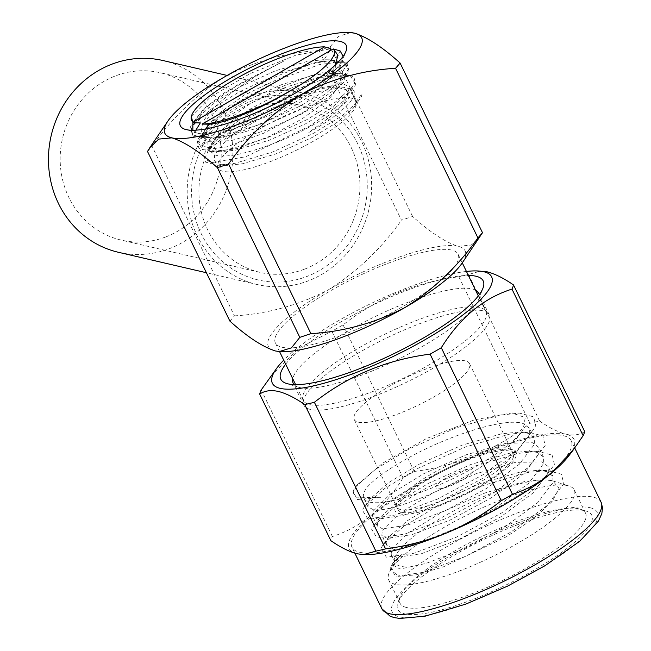 <?xml version="1.0" encoding="UTF-8"?>
<svg xmlns="http://www.w3.org/2000/svg" width="651" height="651" viewBox="0 0 651 651"><rect width="100%" height="100%" fill="white"/><g stroke="black" fill="none" stroke-linecap="round" stroke-linejoin="round"><path stroke-width="0.49" stroke-dasharray="3.25 2.44" d="M192.867 130.265L198.514 133.479L230.324 130.094L276.675 112.745L318.917 88.699L339.464 68.428L334.223 61.259C328.364 60.453 319.242 61.91 306.849 65.629A76.558 18 -25.9 0 0 202.184 125.594C205.358 109.075 245.793 79.552 283.454 61.3L225.002 92.344L203.779 108.904L192.859 122.697M306.849 65.629L244.149 95.062L216.319 115.349L203.258 132.169L203.397 137.499L208.629 141.332L231.129 140.673L264.884 130.68L300.998 114.332L329.935 96.324L344.094 81.774L344.452 77.453L339.83 74.898L318.429 77.835L285.781 90.098L250.781 108.725L222.951 129.012L209.891 145.832L210.029 151.162L215.261 154.987C229.095 160.122 273.412 146.361 307.63 127.995C335.639 112.558 350.238 100.75 351.418 92.58L356.016 102.044L355.324 104.901L353.355 108.107L337.926 121.818L312.22 137.459L276.114 153.807L242.359 163.792L226.93 165.419L219.859 164.451L214.618 160.626L214.488 155.296L227.541 138.476L255.379 118.189L290.379 99.562L323.026 87.299L344.428 84.361L349.042 86.917L348.684 91.238L346.723 94.452L331.294 108.156L305.588 123.796L269.481 140.144L235.727 150.137L220.298 151.756L213.227 150.796L207.986 146.971L207.856 141.633L220.909 124.813L248.747 104.526L283.746 85.908L316.394 73.636L337.788 70.699L342.41 73.254L342.052 77.583L340.082 80.789L324.662 94.501L298.955 110.141L262.849 126.481L229.095 136.474L213.666 138.093L206.595 137.133L201.354 133.309L201.224 127.978L202.184 125.594M351.084 98.073A76.558 18 -25.9 0 0 269.652 123.381A76.558 18 -25.9 0 0 218.272 168.145A76.558 18 -25.9 0 0 223.203 171.335A76.558 18 -25.9 0 0 304.627 146.019A76.558 18 -25.9 0 0 356.007 101.263A76.558 18 -25.9 0 0 351.084 98.073M309.778 404.605A101.556 23.884 -25.9 0 0 417.804 371.029A101.556 23.884 -25.9 0 0 485.955 311.65A101.556 23.884 -25.9 0 0 479.421 307.418A101.556 23.884 -25.9 0 0 371.404 340.994A101.556 23.884 -25.9 0 0 303.244 400.365A101.556 23.884 -25.9 0 0 309.778 404.605M281.924 347.227A101.556 23.884 -25.9 0 0 389.941 313.652A101.556 23.884 -25.9 0 0 458.101 254.272A101.556 23.884 -25.9 0 0 451.558 250.041A101.556 23.884 -25.9 0 0 343.541 283.616A101.556 23.884 -25.9 0 0 275.381 342.996A101.556 23.884 -25.9 0 0 281.924 347.227M356.016 102.044L362.2 93.427L361.443 96.665L353.355 108.107M283.454 61.3L236.533 85.371L205.228 108.001L190.507 126.75L192.289 134.773L204.105 137.906L221.657 136.01L259.472 124.65L299.94 106.17L328.568 88.609L345.852 73.148L348.179 69.348L343.321 61.479L319.242 64.636L282.526 78.266L243.165 99.033L211.86 121.664L197.139 140.404L198.921 148.436L210.737 151.569L228.289 149.665L266.104 138.313L306.572 119.825L335.2 102.272L352.492 86.811L354.811 83.002L349.953 75.142L325.874 78.299L289.158 91.929L249.805 112.696L218.492 135.327L203.771 154.067L205.553 162.099L217.369 165.224L234.921 163.328L272.736 151.976L313.204 133.488L341.832 115.927L359.124 100.474M412.579 216.449L330.195 46.791L319.088 50.518L401.472 220.176L412.579 216.449C430.108 232.269 445.276 242.221 458.084 246.306L471.194 245.085L480.194 236.443M350.743 32.599L338.544 36.31L330.195 46.791M462.072 263.15A109.368 25.715 -25.9 0 0 458.084 246.306A109.368 25.715 -25.9 0 0 328.503 289.744C357.017 271.817 381.34 248.633 401.472 220.176M229.893 321.114L234.441 315.865L152.057 146.206L147.508 151.455M319.088 50.518C286.098 52.487 254.744 61.194 225.026 76.639C196.472 94.582 172.149 117.774 152.057 146.206M234.441 315.865C267.39 313.912 298.744 305.205 328.503 289.744A109.368 25.715 -25.9 0 0 275.397 350.962A109.368 25.715 -25.9 0 0 279.906 351.605M239.617 106.691A93.744 87.503 -76.9 0 1 357.716 143.798A93.744 87.503 -76.9 0 1 319.218 270.621A93.744 87.503 -76.9 0 1 201.126 233.506A93.744 87.503 -76.9 0 1 239.617 106.691M465.351 360.874A64.058 15.063 -25.9 0 0 397.216 382.056A64.058 15.063 -25.9 0 0 354.225 419.504A64.058 15.063 -25.9 0 0 358.343 422.173A64.058 15.063 -25.9 0 0 426.478 401A64.058 15.063 -25.9 0 0 469.477 363.543A64.058 15.063 -25.9 0 0 465.351 360.874M509.131 451.037A64.058 15.063 -25.9 0 0 440.996 472.219A64.058 15.063 -25.9 0 0 398.005 509.668A64.058 15.063 -25.9 0 0 402.123 512.337A64.058 15.063 -25.9 0 0 470.258 491.163A64.058 15.063 -25.9 0 0 513.257 453.706A64.058 15.063 -25.9 0 0 509.131 451.037M399.519 513.834A67.183 15.795 -25.9 0 0 479.112 487.151A67.183 15.795 -25.9 0 0 511.743 449.54A67.183 15.795 -25.9 0 0 432.142 476.231A67.183 15.795 -25.9 0 0 399.519 513.834M439.759 488.771A20.311 4.777 -25.9 0 0 465.555 478.029A20.311 4.777 -25.9 0 0 468.842 469.143A20.311 4.777 -25.9 0 0 443.046 479.885A20.311 4.777 -25.9 0 0 439.759 488.771M408.437 509.912A64.058 15.063 -25.9 0 0 489.804 476.036A64.058 15.063 -25.9 0 0 500.163 448.002A64.058 15.063 -25.9 0 0 418.796 481.878A64.058 15.063 -25.9 0 0 408.437 509.912M567.623 485.622A103.118 24.25 -25.9 0 0 469.127 514.021A103.118 24.25 -25.9 0 0 388.932 573.393A103.118 24.25 -25.9 0 0 388.737 580.008A103.118 24.25 -25.9 0 0 395.377 584.305A103.118 24.25 -25.9 0 0 505.054 550.217A103.118 24.25 -25.9 0 0 574.263 489.926A103.118 24.25 -25.9 0 0 568.941 485.98A103.118 24.25 -25.9 0 0 567.623 485.622M406.647 607.529A103.118 24.25 154.1 0 1 400.015 603.233A103.118 24.25 154.1 0 1 400.202 596.617A103.118 24.25 154.1 0 1 480.405 537.246A103.118 24.25 154.1 0 1 578.902 508.846A103.118 24.25 154.1 0 1 580.22 509.204A103.118 24.25 154.1 0 1 585.534 513.143A103.118 24.25 154.1 0 1 516.333 573.433A103.118 24.25 154.1 0 1 406.647 607.529M584.801 510.701A107.806 25.348 -25.9 0 0 481.83 540.395A107.806 25.348 -25.9 0 0 397.989 602.46A107.806 25.348 -25.9 0 0 404.727 613.869A107.806 25.348 -25.9 0 0 530.72 572.034A107.806 25.348 -25.9 0 0 586.185 511.076A107.806 25.348 -25.9 0 0 584.801 510.701M359.816 552.292A121.867 28.66 -25.9 0 0 489.438 512.003A121.867 28.66 -25.9 0 0 571.228 440.751A121.867 28.66 -25.9 0 0 563.384 435.674A121.867 28.66 -25.9 0 0 433.761 475.962A121.867 28.66 -25.9 0 0 351.971 547.214A121.867 28.66 -25.9 0 0 359.816 552.292M285.667 364.178A112.493 26.455 154.1 0 1 370.443 306.255A112.493 26.455 154.1 0 1 468.386 275.454M475.499 290.102A103.118 24.25 -25.9 0 0 472.105 288.906A103.118 24.25 -25.9 0 0 370.37 318.909A103.118 24.25 -25.9 0 0 292.787 378.825M294.097 384.619A103.118 24.25 -25.9 0 0 298.532 387.231A103.118 24.25 -25.9 0 0 299.851 387.589A103.118 24.25 -25.9 0 0 398.347 359.189A103.118 24.25 -25.9 0 0 478.55 299.818A103.118 24.25 -25.9 0 0 479.234 294.724M482.716 310.763A103.118 24.25 -25.9 0 0 373.031 344.859A103.118 24.25 -25.9 0 0 303.83 405.15A103.118 24.25 -25.9 0 0 310.47 409.446A103.118 24.25 -25.9 0 0 420.147 375.358A103.118 24.25 -25.9 0 0 489.357 315.06A103.118 24.25 -25.9 0 0 482.716 310.763M551.47 480.552L543.146 479.779A89.838 21.125 -25.9 0 0 457.075 509.155A89.838 21.125 -25.9 0 0 395.214 556.833A89.838 21.125 -25.9 0 0 395.043 562.594A89.838 21.125 -25.9 0 0 400.829 566.337A89.838 21.125 -25.9 0 0 410.049 566.866L400.015 569.023L392.219 564.718L393.912 561.821L401.325 554.579L391.161 567.501L397.794 576.338L416.135 574.849L443.062 567.005L506.6 536.636L533.869 518.367L552.292 501.376L559.046 488.25L552.74 480.902L551.47 480.552M410.049 566.866L426.161 563.367L464.35 548.712L505.298 526.602L537.832 502.539L553.033 482.537L552.821 476.174L546.604 471.536L537.742 470.291L520.076 472.056L480.34 483.522L437.838 502.442L407.274 520.784L389.127 536.733L387.019 540.135L386.548 545.09L391.894 547.947L416.876 544.244L455.065 529.588L496.013 507.479L528.547 483.416L543.74 463.414L543.536 457.043L537.319 452.412L528.457 451.159L510.791 452.925L471.055 464.399L428.553 483.319L397.989 501.661L379.842 517.61L377.735 521.003L377.255 525.967L382.609 528.824L407.591 525.121L445.78 510.465L486.728 488.356L519.262 464.293L534.455 444.291L534.243 437.92L528.034 433.289L519.173 432.036L501.498 433.802L461.762 445.268L419.268 464.187L388.704 482.537L370.549 498.479L368.442 501.88L367.97 506.844L373.324 509.692C388.126 512.785 438.709 493.702 477.443 469.233C500.554 454.723 515.779 441.59 523.095 429.839A89.838 21.125 154.1 0 1 449.857 480.088A89.838 21.125 154.1 0 1 369.646 502.133A89.838 21.125 154.1 0 1 363.868 498.389A89.838 21.125 154.1 0 1 367.026 487.371C375.749 477.671 391.601 466.726 414.581 454.528C454.854 433.24 506.983 417.348 523.339 423.63L529.556 428.26L529.768 434.632L514.575 454.626L482.033 478.697L441.085 500.806L402.904 515.462L377.922 519.164L372.567 516.308L373.039 511.344L389.778 494.532L423.866 473.659L466.36 454.732L506.096 443.266L532.624 442.753L538.841 447.383L539.052 453.755L523.86 473.757L491.326 497.82L450.37 519.929L412.189 534.585L387.207 538.287L381.852 535.431L382.324 530.467L399.071 513.655L433.151 492.783L475.645 473.863L515.38 462.389L541.917 461.876L548.126 466.507L548.337 472.878L533.145 492.88L500.611 516.943L459.663 539.052L421.474 553.708L396.492 557.411L391.137 554.554L391.617 549.599L408.356 532.787L442.436 511.906L484.938 492.986L524.673 481.52L543.146 479.779M401.325 554.579L392.643 563.506L390.185 567.493L395.653 576.29L423.321 572.367L465.571 556.345L510.88 532.103L546.889 505.689L563.75 483.766L561.487 474.213L547.312 470.478L527.513 472.52L483.717 485.353L436.862 506.413L403.368 526.675L383.349 544.382L380.9 548.37L386.36 557.166L414.036 553.244L456.286 537.221L501.587 512.972L537.604 486.566L554.457 464.643L552.194 455.09L538.027 451.355L518.229 453.397L474.424 466.222L427.577 487.29L394.083 507.552L374.065 525.251L371.607 529.239L377.075 538.035L404.751 534.113L447.001 518.098L492.302 493.849L528.311 467.442L545.172 445.52L542.91 435.967L528.734 432.231L508.944 434.266L465.139 447.099L418.292 468.159L384.79 488.429L364.78 506.128L362.322 510.115L367.791 518.912L395.458 514.99L437.716 498.975L483.018 474.725L519.026 448.311L535.887 426.397L533.625 416.843L519.449 413.108L499.651 415.143L455.855 427.976L408.999 449.035L375.505 469.298L355.495 487.005L353.037 490.992L357.163 499.537L380.705 497.299L356.309 497.844L353.338 492.953L356.984 485.036L382.902 462.999L426.397 438.595L474.481 419.814L511.865 412.954L525.227 417.576L523.095 429.839M569.072 455.488A124.992 29.393 -25.9 0 0 565.988 434.176A124.992 29.393 -25.9 0 0 475.954 455.285A124.992 29.393 -25.9 0 0 371.558 515.087C359.482 524.861 346.43 532.005 332.392 536.514A140.616 33.063 -25.9 0 0 330.854 540.664M584.679 431.523C579.813 434.884 573.58 435.771 565.988 434.176C558.314 432.256 549.534 427.878 539.638 421.059A140.616 33.063 -25.9 0 0 529.979 423.321C513.444 436.3 495.435 446.96 475.954 455.285C456.229 463.276 435.674 468.671 414.264 471.47A140.616 33.063 -25.9 0 0 403.059 477.891C393.928 492.595 383.423 504.989 371.558 515.087A124.992 29.393 -25.9 0 0 357.204 553.789A124.992 29.393 -25.9 0 0 364.885 554.636M466.433 271.443A121.867 28.66 -25.9 0 0 283.722 360.166M270.857 376.009L298.736 348.082L331.888 331.31A140.616 33.063 154.1 0 1 343.093 324.898C376.441 298.532 415.012 282.485 458.8 276.74A140.616 33.063 154.1 0 1 468.468 274.478L480.918 271.011M539.638 421.059L468.468 274.478M529.979 423.321L458.8 276.74M414.264 471.47L343.093 324.898M403.059 477.891L331.888 331.31M332.392 536.514L261.222 389.933M205.83 128.898L201.183 136.612L201.688 137.654L215.294 137.849L209.223 147.94L201.631 145.246L332.759 70.129L342.727 71.455L347.341 63.79L346.837 62.748L333.231 62.545L340.188 50.99M209.223 147.94L342.727 71.455M334.964 65.312L321.236 81.627A85.932 20.205 -25.9 0 0 339.871 64.433L343.118 56.328M321.236 81.627C289.337 107.936 223.675 137.101 201.183 136.612M335.949 87.006L342.857 87.144L352.46 89.374C360.98 95.013 341.474 114.584 308.834 132.47L335.509 112.965L348.008 96.787L346.365 89.757L335.949 87.006L321.228 88.536L288.832 98.081L254.175 113.705L229.445 128.711L214.635 141.837L212.787 144.847L216.856 151.398L237.355 148.534L268.651 136.718L302.202 118.816L328.869 99.31L341.368 83.125L339.732 76.094L329.316 73.351L314.596 74.881L282.192 84.418L247.535 100.051L222.813 115.048L208.003 128.174L206.155 131.185L206.937 136.596L193.274 136.287L192.769 135.245L195.87 130.167M201.631 145.246L206.937 136.596M215.294 137.849C230.478 137.483 267.642 122.616 295.57 105.153C324.043 87.82 341.685 68.412 333.231 62.545M346.837 62.748L349.026 71.097L334.305 89.846L303 112.477L263.639 133.235L226.93 146.874L202.843 150.023L197.994 142.162L200.313 138.354L217.605 122.901L246.233 105.34L286.692 86.86L324.515 75.5L342.068 73.604L353.884 76.737L355.658 84.76L340.937 103.509L309.632 126.139L245.818 156.728L210.924 162.75L205.098 158.649L208.271 150.275L230.983 130.884L268.969 109.482L310.649 93.101L342.857 87.144M192.769 135.245L191.361 128.499L193.681 124.699L210.973 109.238L239.601 91.677L280.06 73.197L317.883 61.837L337.779 60.055L338.284 61.096L332.759 70.129M329.365 51.169L324.117 59.746L337.779 60.055M324.117 59.746L307.964 61.218L275.56 70.756L240.903 86.388L216.181 101.385L201.371 114.511L199.523 117.522L200.305 122.933M191.248 116.488L210.395 97.023L250.147 73.563L295.782 55.189L330.838 48.768M166.062 236.826A85.932 80.211 103.1 0 0 221.128 150.519A85.932 80.211 103.1 0 0 160.13 72.7A85.932 80.211 103.1 0 0 115.292 75.98A85.932 80.211 103.1 0 0 60.226 162.294A85.932 80.211 103.1 0 0 121.224 240.105A85.932 80.211 103.1 0 0 166.062 236.826M304.798 269.075A85.932 80.211 103.1 0 0 359.873 182.768A85.932 80.211 103.1 0 0 298.874 104.949A85.932 80.211 103.1 0 0 254.036 108.229A85.932 80.211 103.1 0 0 198.97 194.543A85.932 80.211 103.1 0 0 259.961 272.354A85.932 80.211 103.1 0 0 304.798 269.075M250.342 96.535A98.431 91.872 103.1 0 0 187.26 195.398A98.431 91.872 103.1 0 0 257.129 284.528A98.431 91.872 103.1 0 0 308.493 280.776A98.431 91.872 103.1 0 0 371.575 181.914A98.431 91.872 103.1 0 0 301.706 92.776A98.431 91.872 103.1 0 0 250.342 96.535M118.392 252.279A98.431 91.872 103.1 0 0 169.748 248.527A98.431 91.872 103.1 0 0 232.83 149.665A98.431 91.872 103.1 0 0 162.962 60.527M601.076 502.222A121.867 28.66 -25.9 0 0 593.232 497.144A121.867 28.66 -25.9 0 0 463.61 537.433A121.867 28.66 -25.9 0 0 381.82 608.693M590.026 507.715A114.055 26.821 154.1 0 1 534.642 571.554A114.055 26.821 154.1 0 1 399.502 616.863A114.055 26.821 154.1 0 1 454.886 553.016A114.055 26.821 154.1 0 1 590.026 507.715M197.375 133.162L185.087 129.313M218.272 168.145L214.618 160.626M210.029 151.162L207.986 146.971M356.007 101.263L349.042 86.917M344.452 77.453L342.41 73.254M485.955 311.65L478.322 295.928M462.267 262.858L458.101 254.272M303.244 400.365L295.611 384.651M279.556 351.581L275.381 342.996M203.397 137.507L201.354 133.309M204.105 137.906L213.666 138.093M345.852 73.148L340.082 80.789M210.737 151.569L220.298 151.756M352.492 86.811L346.723 94.452M217.369 165.224L226.93 165.419M339.464 68.428L346.015 51.169M150.153 147.199L149.811 147.712M398.005 509.668L354.225 419.504M513.257 453.706L469.477 363.543M400.015 603.233L388.737 580.008M400.202 596.617L397.989 602.46M574.735 447.978L571.228 440.751M298.532 387.231L286.603 383.488M303.83 405.15L293.219 383.293M395.214 556.833L392.219 564.718M391.161 567.501L388.932 573.393M386.548 545.09L381.852 535.431M377.255 525.967L372.567 516.308M367.97 506.844L363.868 498.389M552.821 476.174L548.126 466.507M543.536 457.043L538.841 447.383M534.243 437.92L529.556 428.26M395.043 562.594L391.137 554.554M356.984 485.036L355.495 487.005M511.865 412.954L519.449 413.108M519.173 432.036L528.734 432.231M370.549 498.479L364.78 506.128M528.457 451.159L538.027 451.355M379.842 517.61L374.065 525.251M537.742 470.291L547.312 470.478M389.127 536.733L383.349 544.382M393.912 561.821L392.643 563.506M552.74 480.902L568.941 485.98M489.357 315.06L478.737 293.202M478.55 299.818L482.985 288.133M354.86 553.163L351.971 547.214M580.22 509.204L586.185 511.076M585.534 513.143L574.263 489.926M214.635 141.837L208.263 150.275M329.316 73.351L342.068 73.604M208.003 128.174L200.313 138.354M195.097 122.819L201.371 114.511M335.436 59.941L322.684 59.689M298.874 104.949L160.13 72.7M257.129 284.528L206.4 272.736M301.706 92.776L227.126 75.443M259.961 272.354L121.224 240.105"/><path stroke-width="0.98" d="M192.859 122.697L192.867 130.265M340.253 41.42A92.182 21.678 -25.9 0 0 232.513 77.184A92.182 21.678 -25.9 0 0 185.087 129.313A92.182 21.678 -25.9 0 0 186.267 129.63A92.182 21.678 -25.9 0 0 274.315 104.25A92.182 21.678 -25.9 0 0 346.015 51.169A92.182 21.678 -25.9 0 0 340.253 41.42M482.497 232.708L477.94 237.949L395.556 68.29L400.113 63.041L482.497 232.708L462.072 263.15A109.368 25.715 -25.9 0 1 404.979 307.516C375.22 322.977 343.866 331.685 310.909 333.637L299.81 337.364L217.426 167.706L228.534 163.979C248.625 135.546 272.948 112.354 301.494 94.411A109.368 25.715 -25.9 0 0 354.608 33.193L350.1 32.55A109.368 25.715 -25.9 0 0 225.026 76.639A109.368 25.715 -25.9 0 0 167.925 121.005A109.368 25.715 -25.9 0 0 171.913 137.857C184.705 141.926 199.881 151.878 217.426 167.706M400.113 63.041C382.568 47.222 367.4 37.27 354.608 33.193A109.368 25.715 -25.9 0 0 350.1 32.55M299.81 337.364L291.445 347.846L279.255 351.556L275.397 350.962C262.589 346.885 247.421 336.933 229.893 321.114L147.508 151.455L149.803 147.704L158.787 139.078L171.913 137.857A109.368 25.715 -25.9 0 0 301.494 94.411C331.221 78.974 362.574 70.267 395.556 68.29M477.94 237.949C457.816 266.405 433.493 289.597 404.979 307.516A109.368 25.715 -25.9 0 1 279.906 351.605L279.255 351.556M228.534 163.979L310.909 333.637M283.722 360.166A121.867 28.66 -25.9 0 0 277.212 367.587A121.867 28.66 -25.9 0 0 280.215 388.362A121.867 28.66 -25.9 0 0 424.607 339.952A121.867 28.66 -25.9 0 0 483.783 271.744A121.867 28.66 -25.9 0 0 476.296 270.914A121.867 28.66 -25.9 0 0 466.433 271.443M476.296 270.914L487.16 271.825C494.931 273.802 503.711 278.172 513.509 284.943A140.616 33.063 154.1 0 1 511.971 289.101C483.481 298.166 459.923 317.704 441.297 347.724A140.616 33.063 154.1 0 1 430.099 354.144C386.661 359.734 348.09 375.782 314.384 402.294A140.616 33.063 154.1 0 1 304.725 404.556C294.927 397.785 286.139 393.407 278.368 391.438C270.849 389.827 264.623 390.714 259.676 394.091A140.616 33.063 154.1 0 1 261.222 389.933L277.212 367.587M468.386 275.454A112.493 26.455 154.1 0 1 475.954 276.227A112.493 26.455 154.1 0 1 482.985 288.133A112.493 26.455 154.1 0 1 395.491 352.899A112.493 26.455 154.1 0 1 288.043 383.878A112.493 26.455 154.1 0 1 286.603 383.488A112.493 26.455 154.1 0 1 285.667 364.178M292.787 378.825A103.118 24.25 -25.9 0 0 293.219 383.293A103.118 24.25 -25.9 0 0 294.097 384.619M259.676 394.091L330.854 540.664C340.75 547.491 349.53 551.861 357.204 553.789L363.445 554.603L375.896 551.137L304.725 404.556M375.896 551.137A140.616 33.063 -25.9 0 0 385.563 548.874C407.021 546.043 427.585 540.647 447.245 532.681A124.992 29.393 -25.9 0 0 551.641 472.878A124.992 29.393 -25.9 0 0 569.072 455.488L573.507 449.621M363.445 554.603L364.885 554.636A124.992 29.393 -25.9 0 0 447.245 532.681C466.791 524.34 484.8 513.68 501.27 500.717A140.616 33.063 -25.9 0 0 512.475 494.304C526.537 489.755 539.598 482.611 551.641 472.878L573.507 449.613L583.141 435.682A140.616 33.063 -25.9 0 0 584.679 431.523L513.509 284.943M479.234 294.724A103.118 24.25 -25.9 0 0 478.737 293.202A103.118 24.25 -25.9 0 0 475.499 290.102M385.563 548.874L314.384 402.294M501.27 500.717L430.099 354.144M512.475 494.304L441.297 347.724M583.141 435.682L511.971 289.101M288.93 91.49C320.487 74.181 340.001 55.197 333.19 48.98L202.07 124.097C220.307 123.731 259.204 109.295 288.93 91.49C261.002 108.953 223.846 123.82 208.662 124.186L205.83 128.898M334.964 65.312L337.983 55.53L333.686 48.988L340.188 50.99L343.118 56.328M333.686 48.988L333.19 48.98M202.07 124.097L208.662 124.186M195.87 130.167L200.305 122.933L192.973 122.77L191.248 116.488L191.728 115.219A79.682 18.741 -25.9 0 0 193.16 122.16L324.621 46.856A79.682 18.741 -25.9 0 0 248.104 72.155A79.682 18.741 -25.9 0 0 191.728 115.219M324.621 46.856L330.838 48.768L329.365 51.169M193.16 122.16L192.973 122.77M227.126 75.443L162.962 60.527A98.431 91.872 103.1 0 0 111.606 64.286A98.431 91.872 103.1 0 0 48.524 163.149A98.431 91.872 103.1 0 0 118.392 252.279L206.4 272.736M389.664 613.771A121.867 28.66 -25.9 0 0 519.286 573.474A121.867 28.66 -25.9 0 0 601.076 502.222L602.476 507.43L601.866 513.501L598.497 521.028L579.935 541.087L545.074 565.67L507.601 586.112L465.799 604.112L425.087 616.18L399.779 618.45L394.416 617.636L390.201 616.285L381.82 608.693A121.867 28.66 -25.9 0 0 389.664 613.771M478.322 295.928L462.267 262.858M295.611 384.651L279.556 351.581M167.925 121.005L150.153 147.199M601.076 502.222L574.735 447.978M381.82 608.693L354.86 553.163M193.681 124.699L195.097 122.819"/></g></svg>
